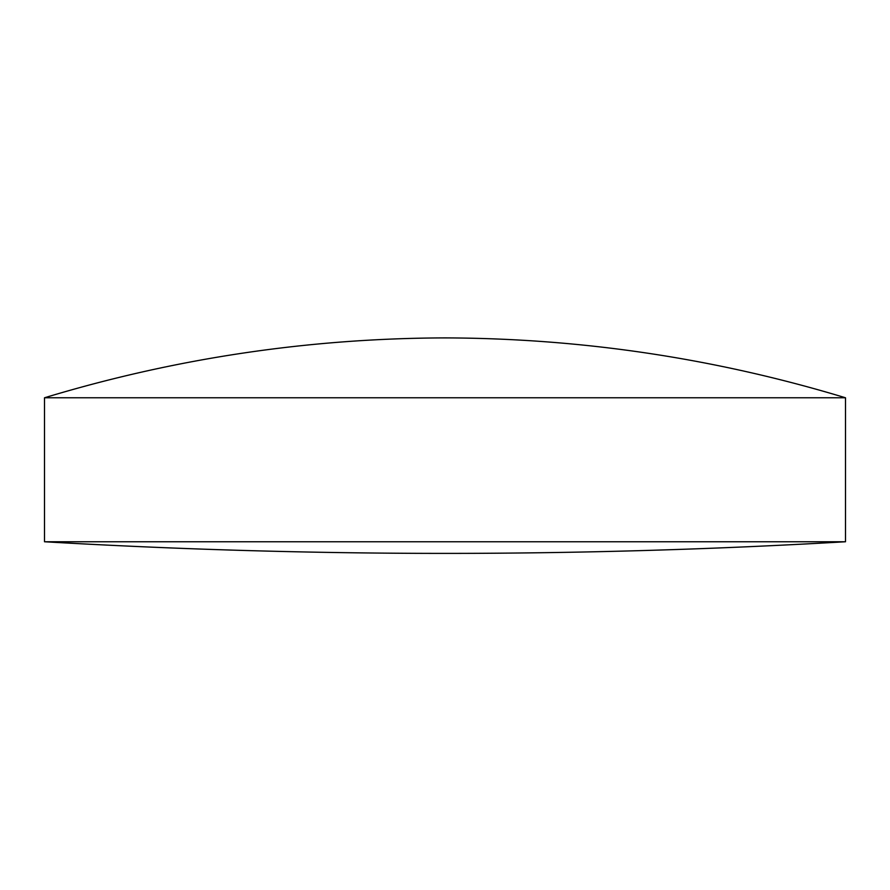 <?xml version="1.0" encoding="UTF-8"?>
<svg xmlns="http://www.w3.org/2000/svg" width="890" height="890" viewBox="0 0 890 890"><rect width="100%" height="100%" fill="white"/><g stroke="black" fill="none" stroke-linecap="round" stroke-linejoin="round"><path stroke-width="0.67" stroke-dasharray="4.45 3.34" d="M44.5 397.774L845.5 397.774M44.5 541.754L845.5 541.754"/><path stroke-width="1.33" d="M845.5 541.754L845.5 397.774L44.5 397.774L44.5 541.754A6894.53 6894.53 0 0 0 845.5 541.754L44.5 541.754M845.5 397.774C714.904 358.258 581.404 338.3 445 337.9L444.188 337.9M44.5 397.774C175.096 358.258 308.596 338.3 445 337.9"/></g></svg>
